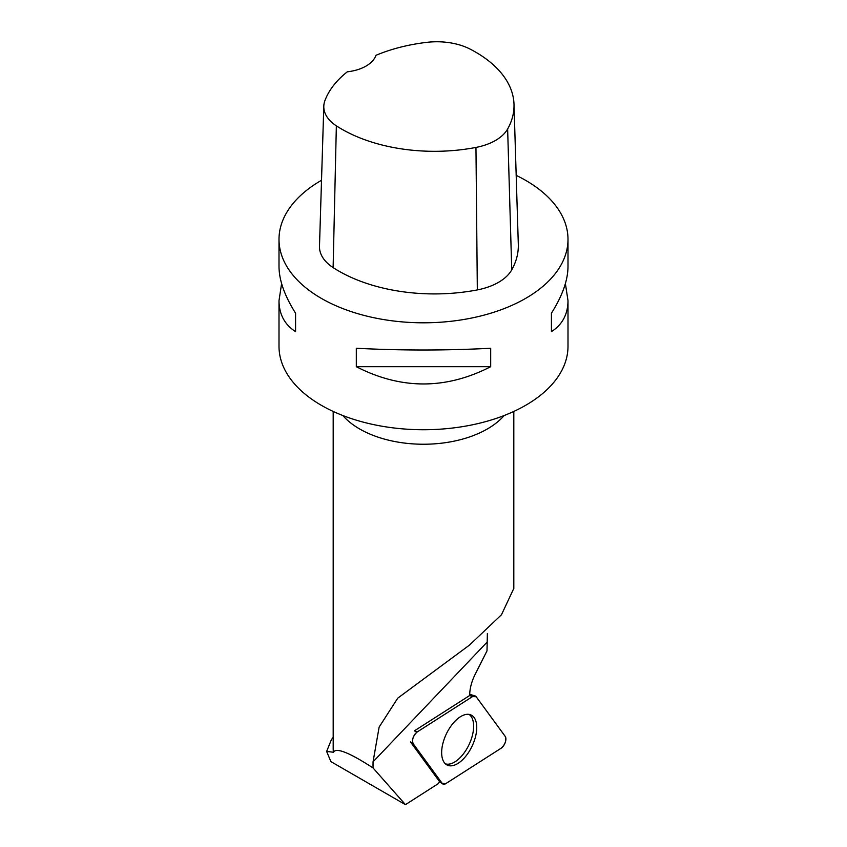 <?xml version="1.0" encoding="UTF-8"?>
<svg xmlns="http://www.w3.org/2000/svg" width="847" height="847" viewBox="0 0 847 847"><rect width="100%" height="100%" fill="white"/><g stroke="black" fill="none" stroke-linecap="round" stroke-linejoin="round"><path stroke-width="1.27" d="M413.167 743.708L442.219 783.411A7.168 3.684 115.5 0 0 442.759 783.941A7.168 3.684 115.5 0 0 445.818 783.602L501.106 748.24A7.168 3.684 115.5 0 0 505.267 742.448A7.168 3.684 115.5 0 0 505.236 736.435L476.173 696.732A7.168 3.684 115.5 0 0 475.146 695.969A7.168 3.684 115.5 0 0 472.584 696.541L417.296 731.903A7.168 3.684 115.5 0 0 413.135 737.695A7.168 3.684 115.5 0 0 413.167 743.708L410.477 741.93L439.54 781.633A6.702 3.441 115.5 0 0 439.593 781.707A28.904 14.844 115.5 0 0 438.195 783.708L405.448 804.65L330.902 761.612L326.635 751.448L333.411 752.221A90.311 52.143 180 0 1 333.189 748.557L333.189 411.43M474.267 740.85A27.739 14.251 115.5 0 0 470.604 714.804A27.739 14.251 115.5 0 0 444.135 739.293A27.739 14.251 115.5 0 0 446.718 764.82A27.739 14.251 115.5 0 0 474.267 740.85M472.584 696.541L469.63 695.535A6.702 3.441 115.5 0 1 469.725 695.472A28.904 14.844 115.5 0 1 475.156 674.36L487.004 650.867L487.374 633.471M513.706 588.654L501.466 614.753L469.556 645.033L397.762 698.14L379.138 727.075L373.051 761.834L373.019 767.922C349.335 752.549 336.132 747.319 333.411 752.221M333.189 737.366L331.399 739.653L326.635 751.448M373.019 767.922L405.448 804.65M469.63 695.535L414.342 730.887L417.296 731.903M565.394 283.618L567.998 300.653L567.998 346.307A144.498 83.43 180 0 1 478.799 423.384A144.498 83.43 180 0 1 321.32 405.3A144.498 83.43 180 0 1 279.002 346.307L279.002 300.653L281.606 283.618M516.194 175.371A144.498 83.43 180 0 1 525.68 180.379A144.498 83.43 180 0 1 567.998 239.373A144.498 83.43 180 0 1 423.5 322.802A144.498 83.43 180 0 1 279.002 239.373A144.498 83.43 180 0 1 321.521 180.273M356.312 366.698L356.312 348.265C401.107 350.584 445.893 350.584 490.688 348.265L490.688 366.698C445.893 389.705 401.107 389.705 356.312 366.698L490.688 366.698M567.998 300.653C567.892 314.301 562.366 324.634 551.429 331.632L551.429 313.199C562.366 295.878 567.892 280.346 567.998 266.593L567.998 239.373M279.002 239.373L279.002 266.593C279.108 280.346 284.634 295.878 295.571 313.199L295.571 331.632C284.634 324.634 279.108 314.301 279.002 300.653M514.002 104.308L518.311 244.37A135.467 78.21 180 0 1 511.736 269.865A54.187 31.286 180 0 1 477.327 289.907A135.467 78.21 180 0 1 333.125 267.599A54.187 31.286 180 0 1 319.488 246.286L323.798 106.224A49.878 28.798 180 0 1 324.888 100.719A131.158 75.722 180 0 1 347.302 71.815A36.125 20.857 180 0 0 375.941 55.32A131.158 75.722 180 0 1 426.803 42.35A49.878 28.798 180 0 1 469.937 49.02A131.158 75.722 180 0 1 514.002 104.308A131.158 75.722 180 0 1 507.639 128.988A49.878 28.798 180 0 1 475.961 147.431A131.158 75.722 180 0 1 336.354 125.832A49.878 28.798 180 0 1 323.798 106.224M551.429 331.632L551.429 313.199M295.571 313.199L295.571 331.632M445.395 763.846A27.475 14.113 115.5 0 0 468.994 744.746A27.475 14.113 115.5 0 0 469.005 714.392M476.183 696.742L472.562 696.552L417.296 731.893C413.167 735.694 411.79 739.632 413.167 743.719L442.219 783.401L445.84 783.591L501.096 748.25C505.236 744.449 506.612 740.511 505.236 736.424L476.183 696.742M439.54 781.633L442.219 783.411M342.802 415.506A90.311 52.143 -0 0 0 359.636 428.963A90.311 52.143 -0 0 0 504.198 415.506M487.046 642.185L373.051 761.834M507.639 128.988L511.736 269.865M475.961 147.431L477.327 289.907M336.354 125.832L333.125 267.599M469.725 694.275L475.146 695.969M439.529 781.781L442.759 783.941M513.811 411.43L513.811 588.654"/></g></svg>
